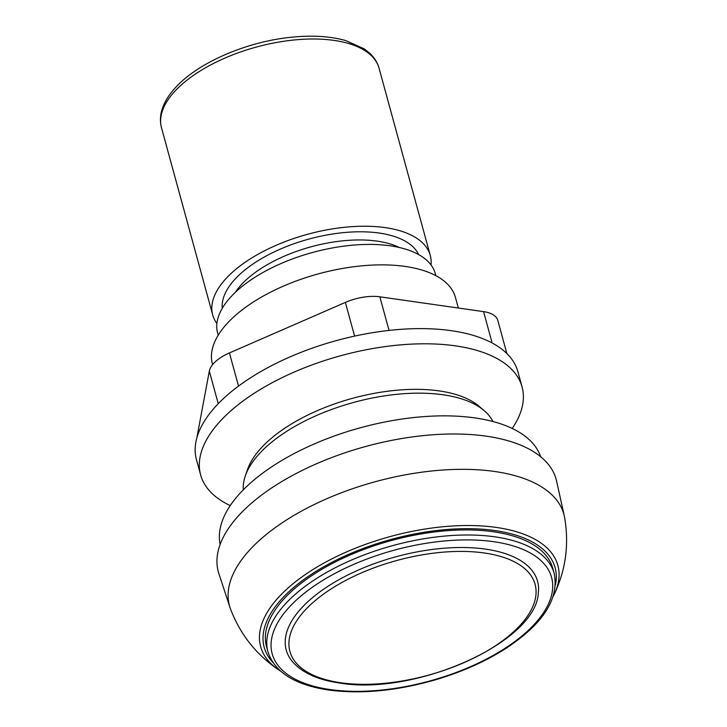 <?xml version="1.0" encoding="UTF-8"?>
<svg xmlns="http://www.w3.org/2000/svg" width="727" height="727" viewBox="0 0 727 727"><rect width="100%" height="100%" fill="white"/><g stroke="black" fill="none" stroke-linecap="round" stroke-linejoin="round"><path stroke-width="1.09" d="M506.864 353.549L497.804 320.407A35.614 16.666 164.7 0 0 483.564 311.629L379.848 296.816A35.614 16.666 164.7 0 0 345.37 302.414L229.432 352.931A35.614 16.666 164.7 0 0 209.321 371.106L197.099 436.427A35.614 16.666 164.7 0 0 196.962 437.518M230.25 505.601A166.628 77.971 -15.3 0 1 200.625 474.885L196.472 459.709A166.628 77.971 -15.3 0 1 225.288 396.897A166.628 77.971 -15.3 0 1 372.742 332.657A166.628 77.971 -15.3 0 1 504.656 351.495A166.628 77.971 -15.3 0 1 517.924 371.77L522.077 386.946A166.628 77.971 -15.3 0 1 512.217 428.467M200.625 474.885A166.628 77.971 -15.3 0 1 229.441 412.082A166.628 77.971 -15.3 0 1 400.841 344.852A166.628 77.971 -15.3 0 1 522.077 386.946M554.192 573.43L552.802 568.36A148.399 69.438 164.7 0 0 391.344 540.543A148.399 69.438 164.7 0 0 266.527 646.676L267.918 651.746C274.588 672.211 294.871 684.979 328.749 690.041C361.501 694.349 397.405 690.841 436.464 679.509C462.59 671.684 485.709 661.334 505.828 648.466C543.124 623.866 559.245 598.857 554.192 573.43A148.399 69.438 164.7 0 0 392.725 545.604A148.399 69.438 164.7 0 0 267.918 651.746M538.353 592.705A130.278 60.959 164.7 0 0 395.797 556.818A130.278 60.959 164.7 0 0 291.363 660.28C300.824 672.175 316.89 679.763 339.564 683.026C414.708 696.012 536.353 642.568 538.353 592.705M340.718 682.744A127.098 59.478 164.7 0 0 513.108 632.236A127.098 59.478 164.7 0 0 484.282 552.983A127.098 59.478 164.7 0 0 311.883 603.492A127.098 59.478 164.7 0 0 340.718 682.744M431.011 264.955A112.785 52.771 164.7 0 0 430.275 255.431A112.785 52.771 164.7 0 0 307.557 234.285A112.785 52.771 164.7 0 0 212.702 314.945A112.785 52.771 164.7 0 0 216.91 323.524M435.855 275.669L435.3 273.634A112.83 52.798 164.7 0 0 312.537 252.478A112.83 52.798 164.7 0 0 217.637 333.175L218.2 335.211M458.337 308.021L455.456 297.488A125.98 58.951 164.7 0 0 318.39 273.87A125.98 58.951 164.7 0 0 212.429 363.973L212.611 364.609M492.942 421.533A129.96 60.814 164.7 0 0 484.118 410.573L478.993 406.22A125.98 58.951 164.7 0 0 352.441 398.341A125.98 58.951 164.7 0 0 247.525 469.542L245.326 475.894A129.96 60.814 164.7 0 0 243.309 489.825M484.118 410.573A129.96 60.814 164.7 0 0 353.567 402.449A129.96 60.814 164.7 0 0 245.326 475.894M540.679 456.729A166.229 77.78 164.7 0 0 360.483 427.74A166.229 77.78 164.7 0 0 220.145 544.423M553.256 596.294L554.447 593.868A154.06 72.091 164.7 0 1 554.256 594.259C565.815 569.832 569.241 544.15 564.552 517.215A173.353 81.115 164.7 0 0 564.316 516.052L556.618 481.192A175.125 81.951 164.7 0 0 365.617 446.505A175.125 81.951 164.7 0 0 218.872 573.594L229.996 607.508A173.353 81.115 164.7 0 0 230.386 608.635C240.055 634.208 256.077 654.564 278.459 669.712A154.06 72.091 164.7 0 1 278.105 669.467L280.358 670.948M564.316 516.052A173.353 81.115 164.7 0 0 375.25 481.719A173.353 81.115 164.7 0 0 229.996 607.508M492.143 342.98L483.564 311.629M389.045 330.421L379.848 296.816M354.594 336.11L345.37 302.414M238.511 386.101L229.432 352.931M218.236 403.703L209.321 371.106M555.401 584.99A150.816 70.574 164.7 0 0 391.044 539.452A150.816 70.574 164.7 0 0 272.752 662.315M330.085 689.55A144.837 67.775 164.7 0 0 552.075 592.832A144.837 67.775 164.7 0 0 353.486 564.479A144.837 67.775 164.7 0 0 330.085 689.55M161.485 127.725C159.995 122.136 160.094 116.365 161.785 110.395C164.175 102.207 169.118 94.21 176.625 86.413C198.825 62.758 244.39 42.848 287.02 37.722C309.52 34.951 329.095 35.896 345.734 40.567L364.372 48.954L369.807 53.28C374.387 57.587 377.477 62.567 379.058 68.211A112.785 52.771 164.7 0 0 256.34 47.064A112.785 52.771 164.7 0 0 161.485 127.725L212.702 314.945M418.661 254.586A102.144 47.8 164.7 0 0 308.875 239.083A102.144 47.8 164.7 0 0 222.262 308.321M399.323 247.489A96.209 45.019 164.7 0 0 310.992 246.826A96.209 45.019 164.7 0 0 235.303 292.363M554.447 593.868A154.06 72.091 164.7 0 0 390.245 536.535A154.06 72.091 164.7 0 0 278.105 669.467M379.058 68.211L430.275 255.431"/></g></svg>
